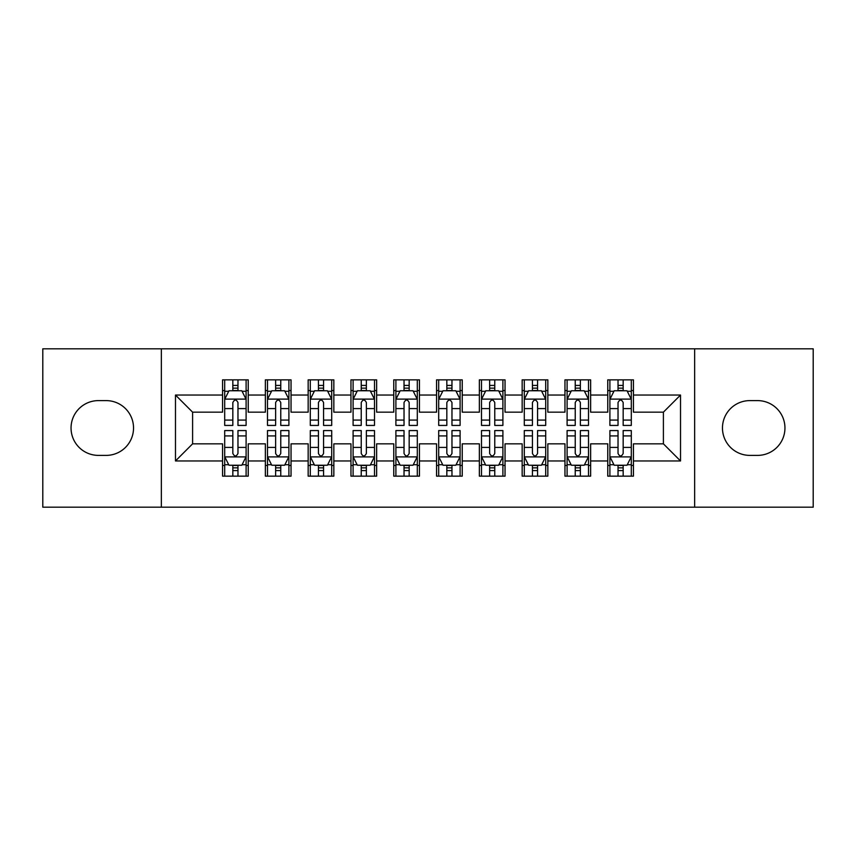 <?xml version="1.0" encoding="UTF-8"?>
<svg xmlns="http://www.w3.org/2000/svg" width="856" height="856" viewBox="0 0 856 856"><rect width="100%" height="100%" fill="white"/><g stroke="black" fill="none" stroke-linecap="round" stroke-linejoin="round"><path stroke-width="1.28" d="M694.644 507.18L813.2 507.18L813.2 348.82L694.644 348.82L694.644 507.18L161.356 507.18L161.356 348.82L42.8 348.82L42.8 507.18L161.356 507.18M694.644 348.82L161.356 348.82M175.48 460.956L175.48 395.044L222.56 395.044L222.56 412.164L192.6 412.164L192.6 443.836L175.48 460.956L222.56 460.956L222.56 476.15L248.24 476.15L248.24 460.956L265.36 460.956L265.36 476.15L291.04 476.15L291.04 460.956L308.16 460.956L308.16 476.15L333.84 476.15L333.84 460.956L350.96 460.956L350.96 476.15L376.64 476.15L376.64 460.956L393.76 460.956L393.76 476.15L419.44 476.15L419.44 460.956L436.56 460.956L436.56 476.15L462.24 476.15L462.24 460.956L479.36 460.956L479.36 476.15L505.04 476.15L505.04 460.956L522.16 460.956L522.16 476.15L547.84 476.15L547.84 460.956L564.96 460.956L564.96 476.15L590.64 476.15L590.64 460.956L607.76 460.956L607.76 476.15L633.44 476.15L633.44 443.836L663.4 443.836L663.4 412.164L633.44 412.164L633.44 395.044L680.52 395.044L680.52 460.956L633.44 460.956M633.44 395.044L633.44 379.85L607.76 379.85L607.76 395.044L590.64 395.044L590.64 379.85L564.96 379.85L564.96 395.044L547.84 395.044L547.84 379.85L522.16 379.85L522.16 395.044L505.04 395.044L505.04 379.85L479.36 379.85L479.36 395.044L462.24 395.044L462.24 379.85L436.56 379.85L436.56 395.044L419.44 395.044L419.44 379.85L393.76 379.85L393.76 395.044L376.64 395.044L376.64 379.85L350.96 379.85L350.96 395.044L333.84 395.044L333.84 379.85L308.16 379.85L308.16 395.044L291.04 395.044L291.04 379.85L265.36 379.85L265.36 395.044L248.24 395.044L248.24 379.85L222.56 379.85L222.56 395.044M590.64 460.956L590.64 443.836L607.76 443.836L607.76 460.956M680.52 395.044L663.4 412.164M547.84 460.956L547.84 443.836L564.96 443.836L564.96 460.956M607.76 395.044L607.76 412.164L590.64 412.164L590.64 395.044M505.04 460.956L505.04 443.836L522.16 443.836L522.16 460.956M564.96 395.044L564.96 412.164L547.84 412.164L547.84 395.044M462.24 460.956L462.24 443.836L479.36 443.836L479.36 460.956M522.16 395.044L522.16 412.164L505.04 412.164L505.04 395.044M419.44 460.956L419.44 443.836L436.56 443.836L436.56 460.956M479.36 395.044L479.36 412.164L462.24 412.164L462.24 395.044M376.64 460.956L376.64 443.836L393.76 443.836L393.76 460.956M436.56 395.044L436.56 412.164L419.44 412.164L419.44 395.044M333.84 460.956L333.84 443.836L350.96 443.836L350.96 460.956M393.76 395.044L393.76 412.164L376.64 412.164L376.64 395.044M291.04 460.956L291.04 443.836L308.16 443.836L308.16 460.956M350.96 395.044L350.96 412.164L333.84 412.164L333.84 395.044M248.24 460.956L248.24 443.836L265.36 443.836L265.36 460.956M308.16 395.044L308.16 412.164L291.04 412.164L291.04 395.044M192.6 443.836L222.56 443.836L222.56 460.956M265.36 395.044L265.36 412.164L248.24 412.164L248.24 395.044M607.76 390.55L609.9 390.55M631.3 390.55L633.44 390.55M564.96 390.55L567.1 390.55M588.5 390.55L590.64 390.55M522.16 390.55L524.3 390.55M545.7 390.55L547.84 390.55M479.36 390.55L481.5 390.55M502.9 390.55L505.04 390.55M436.56 390.55L438.7 390.55M460.1 390.55L462.24 390.55M393.76 390.55L395.9 390.55M417.3 390.55L419.44 390.55M350.96 390.55L353.1 390.55M374.5 390.55L376.64 390.55M308.16 390.55L310.3 390.55M331.7 390.55L333.84 390.55M265.36 390.55L267.5 390.55M288.9 390.55L291.04 390.55M222.56 390.55L224.7 390.55M246.1 390.55L248.24 390.55M222.56 465.45L224.7 465.45M246.1 465.45L248.24 465.45M265.36 465.45L267.5 465.45M288.9 465.45L291.04 465.45M308.16 465.45L310.3 465.45M331.7 465.45L333.84 465.45M350.96 465.45L353.1 465.45M374.5 465.45L376.64 465.45M393.76 465.45L395.9 465.45M417.3 465.45L419.44 465.45M436.56 465.45L438.7 465.45M460.1 465.45L462.24 465.45M479.36 465.45L481.5 465.45M502.9 465.45L505.04 465.45M522.16 465.45L524.3 465.45M545.7 465.45L547.84 465.45M564.96 465.45L567.1 465.45M588.5 465.45L590.64 465.45M607.76 465.45L609.9 465.45M631.3 465.45L633.44 465.45M175.48 395.044L192.6 412.164M663.4 443.836L680.52 460.956M98.44 400.608A27.392 27.392 0 0 0 71.048 428A27.392 27.392 0 0 0 98.44 455.392L106.144 455.392A27.392 27.392 0 0 0 133.536 428A27.392 27.392 0 0 0 106.144 400.608L98.44 400.608M757.56 455.392A27.392 27.392 0 0 0 784.952 428A27.392 27.392 0 0 0 757.56 400.608L749.856 400.608A27.392 27.392 0 0 0 722.464 428A27.392 27.392 0 0 0 749.856 455.392L757.56 455.392M237.968 385.414L232.832 385.414M246.1 420.071L237.968 420.071L237.968 425.432L246.1 425.432L246.1 399.324L241.82 390.764L228.98 390.764L224.7 399.324L224.7 425.432L232.832 425.432L232.832 420.071L224.7 420.071M224.7 399.324L224.7 379.85M246.1 399.324L246.1 379.85M232.832 390.764L232.832 379.85M237.968 379.85L237.968 390.764M237.968 420.071L237.968 402.534C236.256 399.238 234.544 399.238 232.832 402.534L232.832 420.071M237.968 390.55L232.832 390.55M232.832 470.586L237.968 470.586M224.7 435.929L232.832 435.929L232.832 430.568L224.7 430.568L224.7 456.676L228.98 465.236L241.82 465.236L246.1 456.676L246.1 430.568L237.968 430.568L237.968 435.929L246.1 435.929M246.1 456.676L246.1 476.15M224.7 456.676L224.7 476.15M237.968 465.236L237.968 476.15M232.832 476.15L232.832 465.236M232.832 435.929L232.832 453.466C234.544 456.762 236.256 456.762 237.968 453.466L237.968 435.929M232.832 465.45L237.968 465.45M280.768 385.414L275.632 385.414M288.9 420.071L280.768 420.071L280.768 425.432L288.9 425.432L288.9 399.324L284.62 390.764L271.78 390.764L267.5 399.324L267.5 425.432L275.632 425.432L275.632 420.071L267.5 420.071M267.5 399.324L267.5 379.85M288.9 399.324L288.9 379.85M275.632 390.764L275.632 379.85M280.768 379.85L280.768 390.764M280.768 420.071L280.768 402.534C279.056 399.238 277.344 399.238 275.632 402.534L275.632 420.071M280.768 390.55L275.632 390.55M323.568 385.414L318.432 385.414M331.7 420.071L323.568 420.071L323.568 425.432L331.7 425.432L331.7 399.324L327.42 390.764L314.58 390.764L310.3 399.324L310.3 425.432L318.432 425.432L318.432 420.071L310.3 420.071M310.3 399.324L310.3 379.85M331.7 399.324L331.7 379.85M318.432 390.764L318.432 379.85M323.568 379.85L323.568 390.764M323.568 420.071L323.568 402.534C321.856 399.238 320.144 399.238 318.432 402.534L318.432 420.071M323.568 390.55L318.432 390.55M275.632 470.586L280.768 470.586M267.5 435.929L275.632 435.929L275.632 430.568L267.5 430.568L267.5 456.676L271.78 465.236L284.62 465.236L288.9 456.676L288.9 430.568L280.768 430.568L280.768 435.929L288.9 435.929M288.9 456.676L288.9 476.15M267.5 456.676L267.5 476.15M280.768 465.236L280.768 476.15M275.632 476.15L275.632 465.236M275.632 435.929L275.632 453.466C277.344 456.762 279.056 456.762 280.768 453.466L280.768 435.929M275.632 465.45L280.768 465.45M318.432 470.586L323.568 470.586M310.3 435.929L318.432 435.929L318.432 430.568L310.3 430.568L310.3 456.676L314.58 465.236L327.42 465.236L331.7 456.676L331.7 430.568L323.568 430.568L323.568 435.929L331.7 435.929M331.7 456.676L331.7 476.15M310.3 456.676L310.3 476.15M323.568 465.236L323.568 476.15M318.432 476.15L318.432 465.236M318.432 435.929L318.432 453.466C320.144 456.762 321.856 456.762 323.568 453.466L323.568 435.929M318.432 465.45L323.568 465.45M366.368 385.414L361.232 385.414M374.5 420.071L366.368 420.071L366.368 425.432L374.5 425.432L374.5 399.324L370.22 390.764L357.38 390.764L353.1 399.324L353.1 425.432L361.232 425.432L361.232 420.071L353.1 420.071M353.1 399.324L353.1 379.85M374.5 399.324L374.5 379.85M361.232 390.764L361.232 379.85M366.368 379.85L366.368 390.764M366.368 420.071L366.368 402.534C364.656 399.238 362.944 399.238 361.232 402.534L361.232 420.071M366.368 390.55L361.232 390.55M409.168 385.414L404.032 385.414M417.3 420.071L409.168 420.071L409.168 425.432L417.3 425.432L417.3 399.324L413.02 390.764L400.18 390.764L395.9 399.324L395.9 425.432L404.032 425.432L404.032 420.071L395.9 420.071M395.9 399.324L395.9 379.85M417.3 399.324L417.3 379.85M404.032 390.764L404.032 379.85M409.168 379.85L409.168 390.764M409.168 420.071L409.168 402.534C407.456 399.238 405.744 399.238 404.032 402.534L404.032 420.071M409.168 390.55L404.032 390.55M361.232 470.586L366.368 470.586M353.1 435.929L361.232 435.929L361.232 430.568L353.1 430.568L353.1 456.676L357.38 465.236L370.22 465.236L374.5 456.676L374.5 430.568L366.368 430.568L366.368 435.929L374.5 435.929M374.5 456.676L374.5 476.15M353.1 456.676L353.1 476.15M366.368 465.236L366.368 476.15M361.232 476.15L361.232 465.236M361.232 435.929L361.232 453.466C362.944 456.762 364.656 456.762 366.368 453.466L366.368 435.929M361.232 465.45L366.368 465.45M404.032 470.586L409.168 470.586M395.9 435.929L404.032 435.929L404.032 430.568L395.9 430.568L395.9 456.676L400.18 465.236L413.02 465.236L417.3 456.676L417.3 430.568L409.168 430.568L409.168 435.929L417.3 435.929M417.3 456.676L417.3 476.15M395.9 456.676L395.9 476.15M409.168 465.236L409.168 476.15M404.032 476.15L404.032 465.236M404.032 435.929L404.032 453.466C405.744 456.762 407.456 456.762 409.168 453.466L409.168 435.929M404.032 465.45L409.168 465.45M451.968 385.414L446.832 385.414M460.1 420.071L451.968 420.071L451.968 425.432L460.1 425.432L460.1 399.324L455.82 390.764L442.98 390.764L438.7 399.324L438.7 425.432L446.832 425.432L446.832 420.071L438.7 420.071M438.7 399.324L438.7 379.85M460.1 399.324L460.1 379.85M446.832 390.764L446.832 379.85M451.968 379.85L451.968 390.764M451.968 420.071L451.968 402.534C450.256 399.238 448.544 399.238 446.832 402.534L446.832 420.071M451.968 390.55L446.832 390.55M446.832 470.586L451.968 470.586M438.7 435.929L446.832 435.929L446.832 430.568L438.7 430.568L438.7 456.676L442.98 465.236L455.82 465.236L460.1 456.676L460.1 430.568L451.968 430.568L451.968 435.929L460.1 435.929M460.1 456.676L460.1 476.15M438.7 456.676L438.7 476.15M451.968 465.236L451.968 476.15M446.832 476.15L446.832 465.236M446.832 435.929L446.832 453.466C448.544 456.762 450.256 456.762 451.968 453.466L451.968 435.929M446.832 465.45L451.968 465.45M494.768 385.414L489.632 385.414M502.9 420.071L494.768 420.071L494.768 425.432L502.9 425.432L502.9 399.324L498.62 390.764L485.78 390.764L481.5 399.324L481.5 425.432L489.632 425.432L489.632 420.071L481.5 420.071M481.5 399.324L481.5 379.85M502.9 399.324L502.9 379.85M489.632 390.764L489.632 379.85M494.768 379.85L494.768 390.764M494.768 420.071L494.768 402.534C493.056 399.238 491.344 399.238 489.632 402.534L489.632 420.071M494.768 390.55L489.632 390.55M489.632 470.586L494.768 470.586M481.5 435.929L489.632 435.929L489.632 430.568L481.5 430.568L481.5 456.676L485.78 465.236L498.62 465.236L502.9 456.676L502.9 430.568L494.768 430.568L494.768 435.929L502.9 435.929M502.9 456.676L502.9 476.15M481.5 456.676L481.5 476.15M494.768 465.236L494.768 476.15M489.632 476.15L489.632 465.236M489.632 435.929L489.632 453.466C491.344 456.762 493.056 456.762 494.768 453.466L494.768 435.929M489.632 465.45L494.768 465.45M537.568 385.414L532.432 385.414M545.7 420.071L537.568 420.071L537.568 425.432L545.7 425.432L545.7 399.324L541.42 390.764L528.58 390.764L524.3 399.324L524.3 425.432L532.432 425.432L532.432 420.071L524.3 420.071M524.3 399.324L524.3 379.85M545.7 399.324L545.7 379.85M532.432 390.764L532.432 379.85M537.568 379.85L537.568 390.764M537.568 420.071L537.568 402.534C535.856 399.238 534.144 399.238 532.432 402.534L532.432 420.071M537.568 390.55L532.432 390.55M532.432 470.586L537.568 470.586M524.3 435.929L532.432 435.929L532.432 430.568L524.3 430.568L524.3 456.676L528.58 465.236L541.42 465.236L545.7 456.676L545.7 430.568L537.568 430.568L537.568 435.929L545.7 435.929M545.7 456.676L545.7 476.15M524.3 456.676L524.3 476.15M537.568 465.236L537.568 476.15M532.432 476.15L532.432 465.236M532.432 435.929L532.432 453.466C534.144 456.762 535.856 456.762 537.568 453.466L537.568 435.929M532.432 465.45L537.568 465.45M580.368 385.414L575.232 385.414M588.5 420.071L580.368 420.071L580.368 425.432L588.5 425.432L588.5 399.324L584.22 390.764L571.38 390.764L567.1 399.324L567.1 425.432L575.232 425.432L575.232 420.071L567.1 420.071M567.1 399.324L567.1 379.85M588.5 399.324L588.5 379.85M575.232 390.764L575.232 379.85M580.368 379.85L580.368 390.764M580.368 420.071L580.368 402.534C578.656 399.238 576.944 399.238 575.232 402.534L575.232 420.071M580.368 390.55L575.232 390.55M575.232 470.586L580.368 470.586M567.1 435.929L575.232 435.929L575.232 430.568L567.1 430.568L567.1 456.676L571.38 465.236L584.22 465.236L588.5 456.676L588.5 430.568L580.368 430.568L580.368 435.929L588.5 435.929M588.5 456.676L588.5 476.15M567.1 456.676L567.1 476.15M580.368 465.236L580.368 476.15M575.232 476.15L575.232 465.236M575.232 435.929L575.232 453.466C576.944 456.762 578.656 456.762 580.368 453.466L580.368 435.929M575.232 465.45L580.368 465.45M623.168 385.414L618.032 385.414M631.3 420.071L623.168 420.071L623.168 425.432L631.3 425.432L631.3 399.324L627.02 390.764L614.18 390.764L609.9 399.324L609.9 425.432L618.032 425.432L618.032 420.071L609.9 420.071M609.9 399.324L609.9 379.85M631.3 399.324L631.3 379.85M618.032 390.764L618.032 379.85M623.168 379.85L623.168 390.764M623.168 420.071L623.168 402.534C621.456 399.238 619.744 399.238 618.032 402.534L618.032 420.071M623.168 390.55L618.032 390.55M618.032 470.586L623.168 470.586M609.9 435.929L618.032 435.929L618.032 430.568L609.9 430.568L609.9 456.676L614.18 465.236L627.02 465.236L631.3 456.676L631.3 430.568L623.168 430.568L623.168 435.929L631.3 435.929M631.3 456.676L631.3 476.15M609.9 456.676L609.9 476.15M623.168 465.236L623.168 476.15M618.032 476.15L618.032 465.236M618.032 435.929L618.032 453.466C619.744 456.762 621.456 456.762 623.168 453.466L623.168 435.929M618.032 465.45L623.168 465.45M245.993 399.11L224.807 399.11M224.7 391.278L228.723 391.278M242.077 391.278L246.1 391.278M232.832 408.59L224.7 408.59M246.1 408.59L237.968 408.59M237.968 388.143L232.832 388.143M224.807 456.89L245.993 456.89M246.1 464.722L242.077 464.722M228.723 464.722L224.7 464.722M237.968 447.41L246.1 447.41M224.7 447.41L232.832 447.41M232.832 467.858L237.968 467.858M288.793 399.11L267.607 399.11M267.5 391.278L271.523 391.278M284.877 391.278L288.9 391.278M275.632 408.59L267.5 408.59M288.9 408.59L280.768 408.59M280.768 388.143L275.632 388.143M331.593 399.11L310.407 399.11M310.3 391.278L314.323 391.278M327.677 391.278L331.7 391.278M318.432 408.59L310.3 408.59M331.7 408.59L323.568 408.59M323.568 388.143L318.432 388.143M267.607 456.89L288.793 456.89M288.9 464.722L284.877 464.722M271.523 464.722L267.5 464.722M280.768 447.41L288.9 447.41M267.5 447.41L275.632 447.41M275.632 467.858L280.768 467.858M310.407 456.89L331.593 456.89M331.7 464.722L327.677 464.722M314.323 464.722L310.3 464.722M323.568 447.41L331.7 447.41M310.3 447.41L318.432 447.41M318.432 467.858L323.568 467.858M374.393 399.11L353.207 399.11M353.1 391.278L357.123 391.278M370.477 391.278L374.5 391.278M361.232 408.59L353.1 408.59M374.5 408.59L366.368 408.59M366.368 388.143L361.232 388.143M417.193 399.11L396.007 399.11M395.9 391.278L399.923 391.278M413.277 391.278L417.3 391.278M404.032 408.59L395.9 408.59M417.3 408.59L409.168 408.59M409.168 388.143L404.032 388.143M353.207 456.89L374.393 456.89M374.5 464.722L370.477 464.722M357.123 464.722L353.1 464.722M366.368 447.41L374.5 447.41M353.1 447.41L361.232 447.41M361.232 467.858L366.368 467.858M396.007 456.89L417.193 456.89M417.3 464.722L413.277 464.722M399.923 464.722L395.9 464.722M409.168 447.41L417.3 447.41M395.9 447.41L404.032 447.41M404.032 467.858L409.168 467.858M459.993 399.11L438.807 399.11M438.7 391.278L442.723 391.278M456.077 391.278L460.1 391.278M446.832 408.59L438.7 408.59M460.1 408.59L451.968 408.59M451.968 388.143L446.832 388.143M438.807 456.89L459.993 456.89M460.1 464.722L456.077 464.722M442.723 464.722L438.7 464.722M451.968 447.41L460.1 447.41M438.7 447.41L446.832 447.41M446.832 467.858L451.968 467.858M502.793 399.11L481.607 399.11M481.5 391.278L485.523 391.278M498.877 391.278L502.9 391.278M489.632 408.59L481.5 408.59M502.9 408.59L494.768 408.59M494.768 388.143L489.632 388.143M481.607 456.89L502.793 456.89M502.9 464.722L498.877 464.722M485.523 464.722L481.5 464.722M494.768 447.41L502.9 447.41M481.5 447.41L489.632 447.41M489.632 467.858L494.768 467.858M545.593 399.11L524.407 399.11M524.3 391.278L528.323 391.278M541.677 391.278L545.7 391.278M532.432 408.59L524.3 408.59M545.7 408.59L537.568 408.59M537.568 388.143L532.432 388.143M524.407 456.89L545.593 456.89M545.7 464.722L541.677 464.722M528.323 464.722L524.3 464.722M537.568 447.41L545.7 447.41M524.3 447.41L532.432 447.41M532.432 467.858L537.568 467.858M588.393 399.11L567.207 399.11M567.1 391.278L571.123 391.278M584.477 391.278L588.5 391.278M575.232 408.59L567.1 408.59M588.5 408.59L580.368 408.59M580.368 388.143L575.232 388.143M567.207 456.89L588.393 456.89M588.5 464.722L584.477 464.722M571.123 464.722L567.1 464.722M580.368 447.41L588.5 447.41M567.1 447.41L575.232 447.41M575.232 467.858L580.368 467.858M631.193 399.11L610.007 399.11M609.9 391.278L613.923 391.278M627.277 391.278L631.3 391.278M618.032 408.59L609.9 408.59M631.3 408.59L623.168 408.59M623.168 388.143L618.032 388.143M610.007 456.89L631.193 456.89M631.3 464.722L627.277 464.722M613.923 464.722L609.9 464.722M623.168 447.41L631.3 447.41M609.9 447.41L618.032 447.41M618.032 467.858L623.168 467.858"/></g></svg>
